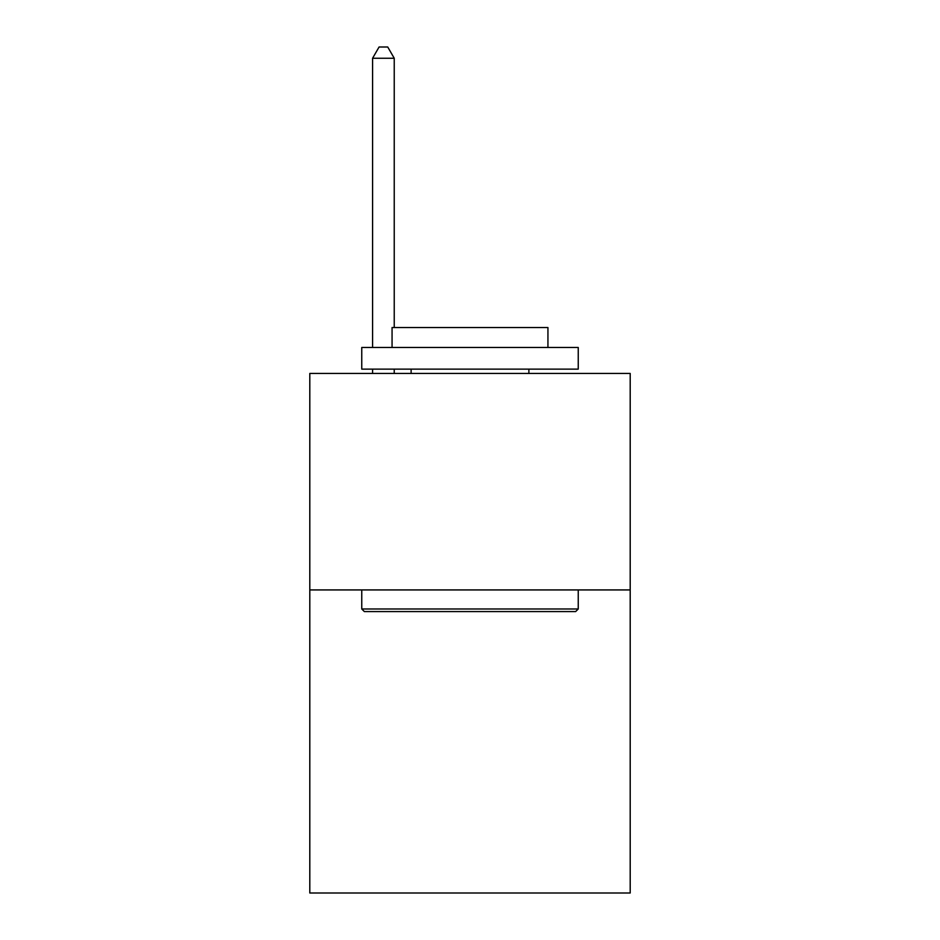 <?xml version="1.0" encoding="UTF-8"?>
<svg xmlns="http://www.w3.org/2000/svg" width="940" height="940" viewBox="0 0 940 940"><rect width="100%" height="100%" fill="white"/><g stroke="black" fill="none" stroke-linecap="round" stroke-linejoin="round"><path stroke-width="1.41" d="M630.2 589.932L630.2 893L309.801 893L309.801 373.45L630.2 373.45L630.2 589.932L309.801 589.932M364.356 611.576L361.759 608.979L578.241 608.979L575.644 611.576L364.356 611.576M578.241 347.471L578.241 369.126L361.759 369.126L361.759 347.471L578.241 347.471M392.062 347.471L392.062 327.555L547.938 327.555L547.938 347.471M578.241 589.932L578.241 608.979M361.759 589.932L361.759 608.979M528.879 369.126L528.879 373.45M411.121 369.126L411.121 373.45M394.236 327.555L394.236 58.257L372.581 58.257L372.581 347.471M372.581 369.126L372.581 373.45M394.236 369.126L394.236 373.45M372.581 58.257L379.079 47L387.738 47L394.236 58.257"/></g></svg>
